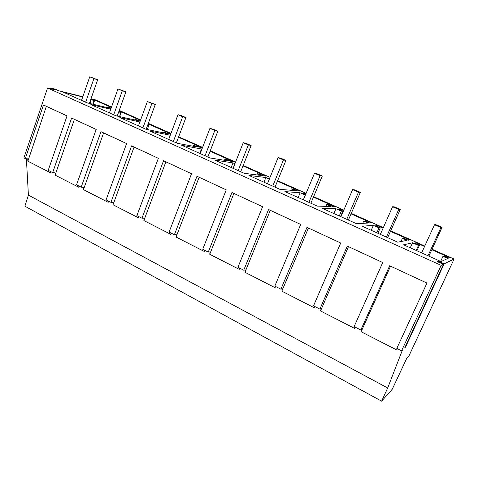 <?xml version="1.0" encoding="UTF-8"?>
<svg xmlns="http://www.w3.org/2000/svg" width="478" height="478" viewBox="0 0 478 478"><rect width="100%" height="100%" fill="white"/><g stroke="black" fill="none" stroke-linecap="round" stroke-linejoin="round"><path stroke-width="0.72" d="M421.632 252.91L434.484 224.75L440.949 227.522L428.001 255.766M434.484 224.75L435.661 224.618L442.066 227.367L428.862 256.148M440.949 227.522L442.066 227.367M380.339 234.387L392.563 206.765L398.724 209.406L386.403 237.106M392.563 206.765L394.141 206.819L400.241 209.436L387.67 237.674M398.724 209.406L400.241 209.436M26.386 158.726L28.411 195.108L387.688 387.981L402.446 349.998L401.562 350.828L396.818 348.402L426.968 283.084L389.666 265.762L360.812 330.011L354.126 326.594L382.741 262.547L347.291 246.08L319.878 309.099L313.514 305.848L340.706 243.021L306.978 227.355L280.897 289.184L274.832 286.083L300.71 224.445L268.57 209.519L243.732 270.201L237.942 267.244L262.595 206.741L231.944 192.509L208.259 252.079L202.732 249.259L226.243 189.856L196.978 176.268L174.368 234.764L169.087 232.069L191.529 173.735L163.56 160.745L141.954 218.207L136.899 215.626L158.343 158.326L131.581 145.892L110.926 202.355L106.08 199.882L126.598 143.579L100.966 131.671L81.188 187.167L76.546 184.795L96.186 129.454L71.616 118.042L52.67 172.6L48.212 170.323L67.034 115.915L43.462 104.969L25.292 158.612L23.9 157.901L47.549 87.988L55.107 89.864M390.538 266.168L361.117 331.738L396.812 350.004L397.32 348.659M361.117 331.738L361.918 329.324L360.812 330.011M348.474 246.63L320.517 310.957L354.485 328.344L354.915 327M320.517 310.957L321.186 308.549L319.878 309.099M308.435 228.036L281.847 291.168L314.207 307.73L314.566 306.386M281.847 291.168L282.39 288.754L280.897 289.184M270.279 210.314L244.957 272.287L275.824 288.085L276.117 286.746M244.957 272.287L245.393 269.885L243.732 270.201M233.879 193.405L209.74 254.266L239.215 269.347L239.448 268.009M209.74 254.266L210.075 251.87L208.259 252.079M199.117 177.26L176.077 237.04L204.255 251.458L204.429 250.125M176.077 237.04L176.316 234.65L174.368 234.764M165.884 161.827L143.872 220.555L170.831 234.351L170.957 233.025M143.872 220.555L144.027 218.177L141.954 218.207M134.079 147.051L113.029 204.769L138.847 217.986L138.925 216.659M113.029 204.769L113.107 202.409L110.926 202.355M103.607 132.902L83.471 189.641L108.219 202.308L108.255 200.993M83.471 189.641L83.471 187.286L81.188 187.167M74.395 119.333L55.107 175.127L78.852 187.28L78.846 185.972M55.107 175.127L55.042 172.785L52.67 172.6M46.366 106.313L27.873 161.188L50.674 172.857L50.632 171.554M27.873 161.188L27.748 158.863L25.292 158.612M401.562 350.828L441.158 265.344L443.542 264.179L404.741 347.847L405.505 347.136L405.153 346.956M387.688 387.981L381.617 401.173L24.892 206.203L28.411 195.108M405.505 347.136L444.116 263.898L454.1 259.016L409.09 355.608L407.053 357.687L392.253 389.217L381.617 401.173M441.158 265.344L47.549 87.988M444.116 263.898L438.679 261.113L437.292 261.723L443.542 264.179M454.1 259.016L432.04 249.229M424.781 246.009L390.693 230.886M383.332 227.618L351.264 213.385M343.813 210.081L313.616 196.685M306.099 193.351L277.634 180.72M270.058 177.356L243.212 165.442M235.588 162.066L210.242 150.815M202.588 147.421L178.647 136.798M170.963 133.386L148.329 123.348M140.634 119.93L119.225 110.43M111.517 107.012L95.331 99.83L90.999 98.755M55.173 89.679L51.224 88.179L56.046 89.386L58.238 90.641L82.802 96.723M118.681 111.948L121.006 112.491L118.831 111.523M118.908 111.302L121.376 111.882L140.478 120.366M140.227 121.036L134.975 119.285L138.267 120.749L115.813 115.748L90.862 104.562L110.729 109.229M90.706 99.585L94.07 100.511L90.898 99.101L94.722 100.045L111.368 107.436M111.129 108.1L107.293 106.97L110.46 108.381L86.972 102.818L63.012 92.069L82.73 96.944M147.839 124.68L148.987 124.931L147.923 124.453M148.102 123.963L170.801 133.828M170.604 134.354L163.757 132.095L167.181 133.619L145.862 129.227L119.864 117.564L139.881 121.986M305.591 194.558L302.861 193.339L305.902 193.823M313.419 197.157L334.791 206.651L332.676 206.598L328.332 204.668L326.713 204.608L330.937 206.49L317.314 206.12L284.912 191.588L300.142 192.783L305.37 195.09M277.443 181.186L299.712 191.075L297.304 190.871L293.145 189.019L291.305 188.852L295.35 190.65L279.875 189.33L248.93 175.45L265.864 177.529L269.359 179.089M269.58 178.545L268.744 178.174L269.682 178.288M351.055 213.875L371.43 222.921L369.637 223.029L365.096 221.009L363.716 221.075L368.132 223.041L356.558 223.722L322.596 208.492L335.944 208.719L341.346 211.121L342.875 211.133L338.478 209.173L340.545 209.209L343.61 210.565M431.807 249.731L449.828 257.732L448.77 258.21L443.799 255.999L442.969 256.339L447.814 258.496L440.997 261.591L403.546 244.796L412.532 242.8L418.453 245.429L419.457 245.178L414.647 243.039L416.027 242.722L424.554 246.511M390.472 231.376L409.736 239.932L408.296 240.213L403.546 238.104L402.428 238.301L407.047 240.356L397.738 242.191L362.091 226.202L373.372 225.371L379.018 227.887L380.303 227.767L375.702 225.724L377.447 225.592L383.117 228.108M243.027 165.902L266.097 176.149L263.42 175.802L259.435 174.034L257.397 173.765L261.269 175.486L244.115 173.293L214.532 160.022L233.007 162.908L234.919 163.763M178.479 137.24L202.415 147.869M202.373 147.983L193.704 145.42L197.271 147.009L177.207 143.286L150.086 131.121L170.276 135.226M210.069 151.269L233.85 161.827L230.928 161.361L227.11 159.664L224.893 159.299L228.604 160.955L209.926 157.961L181.616 145.264L201.949 149.088M442.497 263.175L442.293 263.617M438.679 261.113L438.207 262.135M440.662 262.004L440.238 262.924M380.303 227.767L377.865 233.276M377.447 225.592L377.112 226.351M402.428 238.301L400.964 241.557M373.372 225.371L371.203 230.288M379.018 227.887L376.843 232.816M419.457 245.178L416.906 250.789M416.027 242.722L415.681 243.499M442.969 256.339L440.62 261.424M412.532 242.8L410.267 247.807M418.453 245.429L416.165 250.454M340.963 216.725L352.615 189.623L358.488 192.138L346.747 219.324M352.615 189.623L354.539 189.844L360.364 192.341L348.384 220.053M358.488 192.138L360.364 192.341M303.375 199.87L314.488 173.263L320.099 175.665L308.902 202.349M314.488 173.263L316.735 173.634L322.297 176.018L310.867 203.228M320.099 175.665L322.297 176.018M267.459 183.761L278.071 157.638L283.43 159.933L272.741 186.133M278.071 157.638L280.61 158.146L285.928 160.429L275.005 187.149M283.43 159.933L285.928 160.429M341.346 211.121L339.266 215.966M335.944 208.719L333.877 213.547M342.875 211.133L340.551 216.54M340.545 209.209L340.228 209.956M363.716 221.075L362.718 223.357M291.305 188.852L290.726 190.256M265.864 177.529L263.97 182.196M305.311 195.084L303.321 199.846M305.227 193.524L304.916 194.253M326.713 204.608L325.972 206.353M300.142 192.783L298.164 197.534M233.103 168.352L243.248 142.695L248.375 144.894L238.164 170.622M243.248 142.695L246.051 143.328L251.141 145.515L240.697 171.757M248.375 144.894L251.141 145.515M200.21 153.599L209.914 128.391L214.825 130.5L205.056 155.774M209.914 128.391L212.955 129.144L217.831 131.235L207.84 157.023M214.825 130.5L217.831 131.235M168.686 139.462L177.983 114.69L182.686 116.71L173.329 141.548M177.983 114.69L181.24 115.545L185.912 117.546L176.34 142.898M182.686 116.71L185.912 117.546M233.007 162.908L231.197 167.497M257.397 173.765L256.925 174.93M193.704 145.42L193.375 146.286M224.893 159.299L224.499 160.291M201.495 148.885L199.756 153.396M138.447 125.905L147.355 101.551L151.873 103.487L142.904 127.901M147.355 101.551L155.296 104.425L146.143 129.287M151.873 103.487L155.296 104.425M109.42 112.886L117.964 88.938L122.302 90.796L113.704 114.804M117.964 88.938L125.905 91.824L117.206 116.058M122.302 90.796L125.905 91.824M81.535 100.374L89.739 76.827L93.897 78.613L85.646 102.22M89.739 76.827L97.673 79.718L89.374 103.385M93.897 78.613L97.673 79.718M51.224 88.179L50.997 88.842M52.443 88.729L52.293 89.165M148.987 124.931L147.296 129.526M149.058 124.178L148.813 124.854M163.757 132.095L163.47 132.854M94.07 100.511L92.78 104.192M91.208 99.812L89.912 103.511M94.722 100.045L93.228 104.3M107.293 106.97L107.078 107.58M121.006 112.491L119.53 116.578M121.376 111.882L119.673 116.608M134.975 119.285L134.73 119.966"/></g></svg>
